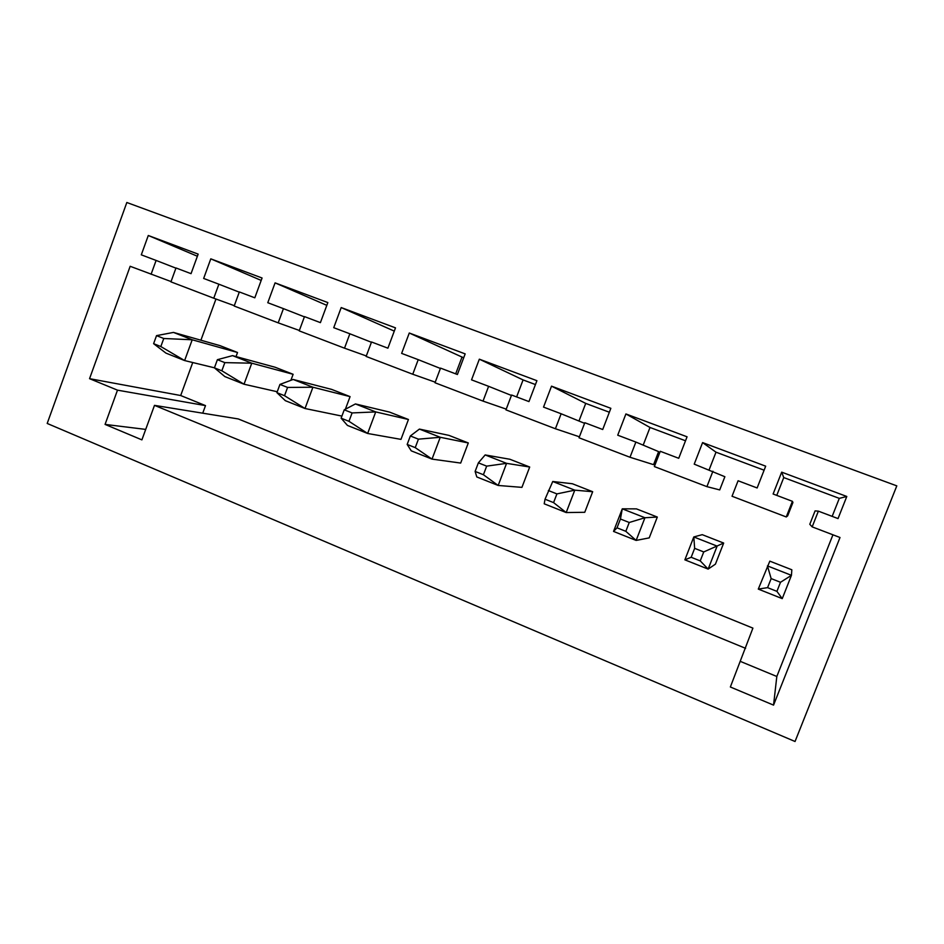 <?xml version="1.0" encoding="UTF-8"?>
<svg xmlns="http://www.w3.org/2000/svg" width="944" height="944" viewBox="0 0 944 944"><rect width="100%" height="100%" fill="white"/><g stroke="black" fill="none" stroke-linecap="round" stroke-linejoin="round"><path stroke-width="1.42" d="M237.522 352.501L220.023 345.646L237.522 352.501L236.024 356.584L237.522 352.501L192.21 339.781L173.484 332.418L156.539 335.627L153.612 343.675L165.943 353.115L184.623 360.561L192.21 339.781L163.772 338.495L156.539 335.627M214.43 367.806L184.623 360.561L160.834 346.554L163.772 338.495M220.023 345.646L173.484 332.418M740.438 661.425L776.818 676.482L832.938 534.8M745.607 648.339L154.486 405.365L238.301 418.947L752.911 628.126L730.361 686.996L773.549 705.121L840.007 537.502L812.17 526.87L809.787 524.298L815.085 510.881L818.377 511.152L838.036 518.586L846.792 496.473L781.691 472.153L773.112 494.007L792.417 501.323L786.258 516.958L787.662 515.849L792.925 502.491L792.417 501.323M832.171 516.368L839.299 498.373L783.756 477.57L776.759 495.388M764.097 470.195L716 452.188L709.133 469.793M786.258 516.958L732.037 496.249L738.09 480.756L757.135 487.965L765.678 466.171L702.596 442.594L694.218 464.141L724.874 476.72L719.717 489.912L706.914 486.644L654.357 466.572L660.269 451.291L678.724 458.288L687.067 436.801L625.907 413.944L617.73 435.196L635.867 442.063L630.002 457.262L653.567 464.66L658.617 451.621L635.867 442.063M685.521 440.777L650.003 427.467L643.183 445.131M609.34 412.233L585.728 403.395L578.967 421.024M535.449 384.562L523.082 379.925L516.628 396.917M463.728 357.693L462.017 357.056L455.681 373.848M202.724 413.189L205.509 405.613L180.682 395.524L192.741 362.531M200.907 340.206L215.964 299.024M214.418 367.841L221.84 370.791L224.837 362.626L251.777 363.192L293.112 374.296L290.882 380.326L293.112 374.296L275.176 367.263L232.543 355.628L217.403 359.688L214.418 367.841L224.849 376.585L244.024 384.22L251.777 363.192L232.543 355.628M276.899 392.669L284.533 395.701L287.59 387.429L312.924 387.229L350.071 396.622L345.362 409.248L350.071 396.622L331.686 389.412L293.171 379.464L279.943 384.42L276.899 392.669L285.324 400.669L305.018 408.516L312.924 387.229L293.171 379.464M341.126 418.192L348.973 421.307L367.653 433.473L400.976 439.373L408.445 419.502L389.601 412.115L355.44 403.938L344.241 409.826L341.126 418.192L347.427 425.414L367.653 433.473L375.724 411.914L355.44 403.938M407.171 444.435L415.242 447.633L432.022 459.114L460.684 463.067L468.307 442.96L448.978 435.385L419.419 429.083L410.357 435.963L407.171 444.435L411.23 450.831L432.022 459.114L440.258 437.284L419.419 429.083M475.115 471.434L483.411 474.726L498.172 485.464L521.926 487.364L529.69 467.02L509.878 459.256L485.157 454.937L478.372 462.855L475.115 471.434L476.803 476.956L498.172 485.464L506.586 463.351L485.157 454.937M545.03 499.211L553.573 502.609L566.188 512.557L584.749 512.297L592.679 491.718L572.347 483.741L552.747 481.499L545.03 499.211L544.204 503.801L566.188 512.557L574.79 490.16L552.747 481.499M617.022 527.814L625.825 531.319L636.15 540.428L649.224 537.879L657.307 517.052L636.445 508.875L622.273 508.828L613.541 531.425L636.15 540.428L644.941 517.737L622.273 508.828L620.432 519.011L617.022 527.814L613.541 531.425M691.173 557.279L700.236 560.889L708.142 569.102L715.422 564.146L723.67 543.06L702.242 534.67L693.805 536.947L684.872 559.839L708.142 569.102L717.133 546.116L693.805 536.947L694.654 548.346L691.173 557.279L684.872 559.839M767.578 587.64L776.924 591.357L780.511 582.283L791.45 575.333L791.827 569.775L769.82 561.149L758.292 589.091L782.246 598.638L791.45 575.333L767.437 565.893L771.154 578.589L767.578 587.64L758.292 589.091M776.818 676.482L773.549 705.121M812.17 526.87L818.377 511.152M47.2 423.455L126.826 202.5L896.8 485.865L795.049 741.5L47.2 423.455M205.509 405.613L117.493 390.155L105.067 424.411L141.895 439.869L154.486 405.365M117.493 390.155L89.55 378.674L130.166 266.291L171.065 281.56M630.002 457.262L579.026 437.78L584.808 422.723L602.709 429.508L610.851 408.315L551.52 386.155L543.532 407.1L561.137 413.767L555.402 428.753L505.949 409.861L511.589 395.017L528.959 401.589L536.912 380.692L479.34 359.18L471.54 379.854L488.614 386.32L483.021 401.106L435.007 382.757L440.529 368.113L457.392 374.497L465.168 353.882L409.271 333.008L401.637 353.386L418.227 359.664L412.752 374.249L366.13 356.443L371.523 341.988L387.901 348.183L395.501 327.863L341.209 307.567L333.739 327.686L349.858 333.787L344.513 348.183L299.213 330.872L304.487 316.606L320.405 322.636L327.839 302.576L275.082 282.87L267.777 302.717L283.436 308.641L278.197 322.848L234.183 306.021L239.339 291.944L254.809 297.808L262.078 278.008L210.795 258.845L203.656 278.445L218.878 284.203L213.757 298.221L170.947 281.867L175.997 267.966L191.042 273.666L198.157 254.125L148.291 235.493L141.293 254.833L156.102 260.438L151.087 274.279M712.921 471.233L706.914 486.644M846.792 496.473L839.299 498.373M781.691 472.153L783.756 477.57M702.596 442.594L716 452.188M625.907 413.944L650.003 427.467M551.52 386.155L585.728 403.395M561.137 413.767L584.584 423.313M555.402 428.753L579.404 436.801M479.34 359.18L523.082 379.925M488.614 386.32L511.424 395.442M483.021 401.106L506.22 409.13M409.271 333.008L462.017 357.056M418.227 359.664L440.4 368.455M412.752 374.249L435.231 382.178M341.209 307.567L394.285 331.12M349.858 333.787L371.417 342.271M344.513 348.183L366.307 355.959M275.082 282.87L326.801 305.349M283.436 308.641L304.405 316.854M278.197 322.848L299.366 330.471M210.795 258.845L261.193 280.415M218.878 284.203L239.269 292.156M213.757 298.221L234.313 305.679M148.291 235.493L197.39 256.249M156.102 260.438L175.938 268.155M180.682 395.524L89.55 378.674M105.067 424.411L145.718 429.402M224.837 362.626L217.403 359.688M221.84 370.791L244.024 384.22L277.241 391.748M287.59 387.429L279.943 384.42M284.533 395.701L305.018 408.516L341.905 416.092M348.973 421.307L352.1 412.929L344.241 409.826M352.1 412.929L375.724 411.914L408.445 419.502L389.601 412.115M415.242 447.633L418.428 439.161L410.357 435.963M418.428 439.161L440.258 437.284L468.307 442.96L448.978 435.385M483.411 474.726L486.679 466.135L478.372 462.855M486.679 466.135L506.586 463.351L529.69 467.02L509.878 459.256M553.573 502.609L556.913 493.901L548.358 490.526M556.913 493.901L574.79 490.16L592.679 491.718L572.347 483.741M625.825 531.319L629.235 522.492L620.432 519.011M629.235 522.492L644.941 517.737L657.307 517.052L636.445 508.875M700.236 560.889L703.74 551.945L694.654 548.346M703.74 551.945L723.67 543.06L702.242 534.67M780.511 582.283L771.154 578.589M776.924 591.357L782.246 598.638M153.612 343.675L160.834 346.554M293.112 374.296L275.176 367.263M350.071 396.622L331.686 389.412M400.976 439.373L408.445 419.502M460.684 463.067L468.307 442.96M521.926 487.364L529.69 467.02M584.749 512.297L592.679 491.718M649.224 537.879L657.307 517.052M715.422 564.146L723.67 543.06"/></g></svg>
